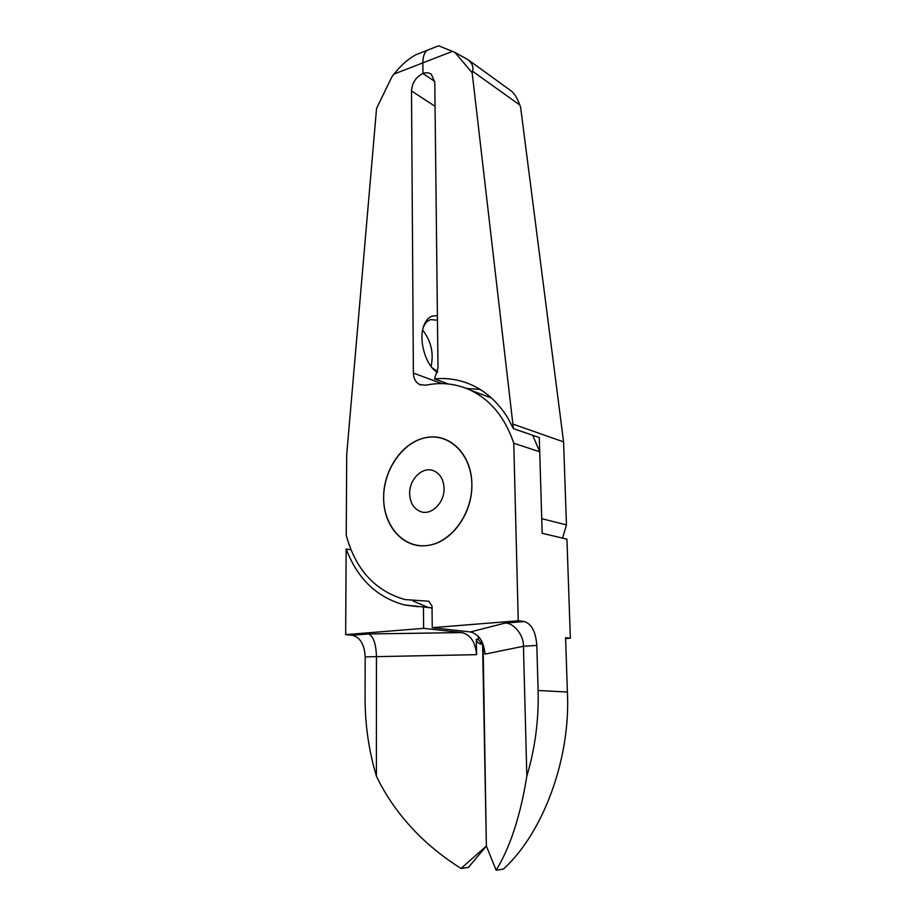 <?xml version="1.0" encoding="UTF-8"?>
<svg xmlns="http://www.w3.org/2000/svg" width="916" height="916" viewBox="0 0 916 916"><rect width="100%" height="100%" fill="white"/><g stroke="black" fill="none" stroke-linecap="round" stroke-linejoin="round"><path stroke-width="1.37" d="M444.065 488.331C443.596 479.446 440.081 473.572 433.52 470.71C422.642 466.095 409.166 479.251 409.647 493.655C410.07 502.85 413.757 508.838 420.707 511.632C431.402 515.742 444.615 502.655 444.065 488.331M383.655 497.686C383.529 525.818 403.315 548.535 427.177 545.524C451.05 542.822 472.53 513.716 471.843 484.037C471.408 454.336 449.504 433.028 426.215 437.585C402.914 441.856 383.552 469.553 383.655 497.686C383.254 469.633 402.914 441.478 426.215 437.585C449.458 432.661 471.74 454.279 471.843 484.037C472.862 513.624 451.015 543.245 427.177 545.524C403.315 548.913 383.22 525.841 383.655 497.686M562.55 538.116L566.443 524.914L563.58 441.878L520.631 107.344L519.807 105.031L472.576 71.265C473.686 66.994 472.209 63.17 468.145 59.769L454.863 52.349L472.164 72.776L472.576 71.265M454.863 52.349L438.627 45.8L415.601 54.88C407.975 59.116 400.784 65.505 394.04 74.047L391.979 76.692L376.556 108.42L346.706 454.622L346.237 535.173C355.511 569.5 375.091 590.969 404.952 599.568L428.791 601.228L432.02 606.094L432.238 627.666L518.25 620.762L524.307 621.552C531.589 623.853 535.757 631.8 536.822 645.391L538.104 690.481L567.405 692.038C570.771 758.105 543.6 832.449 503.399 869.124L496.14 870.2L486.373 846.029L461.011 868.46L468.42 867.429L486.373 846.029L482.606 644.303L481.266 644.2C478.347 643.57 476.698 641.933 476.32 639.276L478.324 639.482L478.267 636.162M478.324 639.482L482.034 644.292M461.011 868.46C444.661 858.086 430.44 846.842 418.349 834.762C400.475 816.82 386.506 797.286 376.407 776.15C368.816 750.628 365.037 724.59 365.083 698.038L365.175 656.864C364.454 644.452 360.148 637.238 352.259 635.246L368.575 633.952L461.962 632.59L423.627 628.353L345.653 634.616L352.259 635.246M345.653 634.616L346.156 548.97L351.011 549.829M566.443 524.914L541.734 518.662L539.295 437.585L513.407 428.631L472.164 72.776M513.303 424.223L563.58 441.878M513.407 428.631L507.933 418.177C498.751 403.246 487.163 392.392 473.148 385.613C460.84 379.842 447.97 377.598 434.539 378.88L437.997 367.682L434.779 82.268L431.367 74.299C429.009 72.582 426.203 72.307 422.963 73.475L434.745 81.455L422.963 73.475C415.967 76.955 412.154 82.795 411.513 90.993L413.391 373.11C413.597 378.686 415.715 382.522 419.757 384.594L425.745 385.189C441.283 381.983 456.202 383.644 470.515 390.205L491.423 397.956M346.156 548.97C357.469 578.786 376.911 597.438 404.483 604.926L432.043 607.903M427.864 607.342L413.082 600.999M423.444 606.758L423.627 628.353M376.407 776.15L376.442 656.108C375.972 643.685 373.339 636.299 368.575 633.952M476.32 639.276L476.583 654.654L365.175 656.864M480.133 389.437L466.496 388.464M434.539 378.88L448.405 383.999M452.63 51.307L422.86 62.861L422.963 73.475L422.86 62.861C422.883 56.838 424.28 52.67 427.039 50.369C424.28 52.67 422.883 56.838 422.86 62.861L394.04 74.047M461.962 632.59C470.618 634.88 475.496 642.231 476.583 654.654M510.338 90.329L511.54 91.199C514.712 93.924 517.46 98.539 519.807 105.031M437.63 371.575L432.215 367.866M422.997 328.237C424.692 323.566 427.234 320.692 430.612 319.615L437.47 320.199M437.413 372.537L434.676 370.43C424.658 361.877 418.921 339.344 423.547 326.336C426.478 318.253 431.104 314.818 437.413 316.009M518.25 620.762L513.773 443.241C505.151 417.696 490.724 400.029 470.515 390.205M567.405 692.038L565.573 637.662L570.347 638.223L566.935 539.146L542.169 533.295L539.73 451.794L513.773 443.241M496.14 870.2C501.728 861.166 506.846 850.346 511.483 837.762C518.032 819.797 523.15 799.267 526.826 776.184C535.116 748.338 538.883 719.77 538.104 690.481M565.607 638.544L570.347 638.223M470.4 631.948L505.037 623.086C513.956 622.731 523.895 635.326 523.448 646.284L484.999 654.116C483.9 641.647 479.034 634.25 470.4 631.948L432.238 627.666M526.826 776.184L523.448 646.284L536.822 645.391M483.087 644.062L486.373 846.029M539.73 451.794L532.711 435.306M490.965 397.555L486.224 396.033M422.608 330.012C431.081 340.878 433.909 353.026 431.093 366.457M423.444 606.884L432.043 608.018M413.391 373.11L441.981 383.598M435.054 106.313L411.513 90.993M505.037 623.086L524.307 621.552M427.68 601.136L429.1 601.331M404.735 604.984L418.2 606.758M468.145 59.769L511.54 91.199M432.81 368.45L434.665 370.419M423.295 327.161L423.513 326.428M420.982 385.041L419.917 384.663"/></g></svg>
